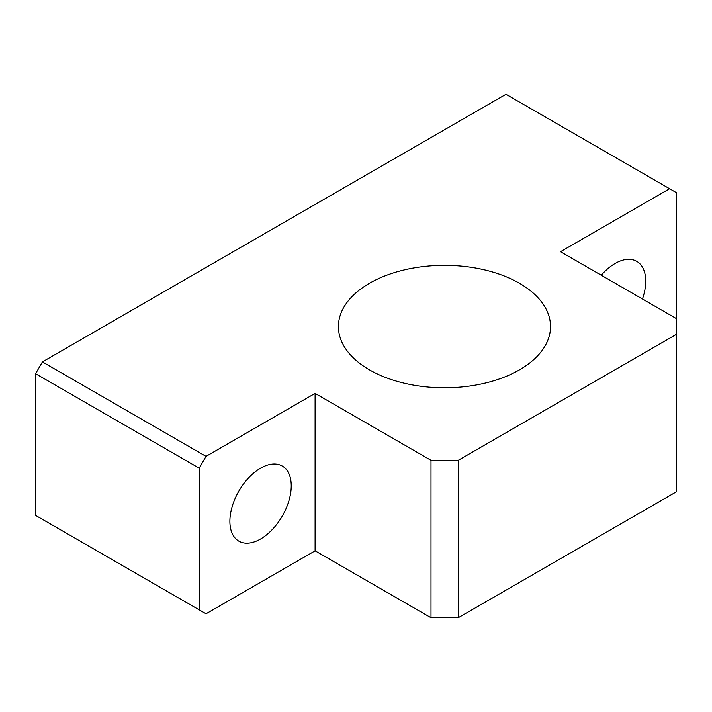 <?xml version="1.0" encoding="UTF-8"?>
<svg xmlns="http://www.w3.org/2000/svg" width="712" height="712" viewBox="0 0 712 712"><rect width="100%" height="100%" fill="white"/><g stroke="black" fill="none" stroke-linecap="round" stroke-linejoin="round"><path stroke-width="1.07" d="M642.455 299.013A43.388 25.045 120 0 0 636.742 261.357A43.388 25.045 120 0 0 615.043 263.511A43.388 25.045 120 0 0 601.275 275.233M260.565 539.011A43.388 25.045 120 0 0 288.903 500.785A43.388 25.045 120 0 0 282.255 466.022A43.388 25.045 120 0 0 260.565 468.167A43.388 25.045 120 0 0 232.219 506.401A43.388 25.045 120 0 0 238.867 541.164A43.388 25.045 120 0 0 260.565 539.011M519.457 283.269A106.044 61.223 0 0 0 403.891 269.999A106.044 61.223 0 0 0 338.423 326.568A106.044 61.223 0 0 0 369.483 369.857A106.044 61.223 0 0 0 485.059 383.127A106.044 61.223 0 0 0 550.518 326.568A106.044 61.223 0 0 0 519.457 283.269M199.209 609.855L199.209 468.167L35.6 373.711L35.6 515.399L206.026 613.797L315.096 550.821L430.991 617.731L458.252 617.731L676.4 491.787L676.4 318.611L560.513 251.701L669.583 188.725L505.974 94.269L42.417 361.901L206.026 456.365L315.096 393.389L430.991 460.299L458.252 460.299L676.4 334.355L676.4 192.667L669.583 188.725M458.252 617.731L458.252 460.299M430.991 617.731L430.991 460.299M315.096 550.821L315.096 393.389M206.026 456.365L199.209 468.167M35.6 373.711L42.417 361.901"/></g></svg>
